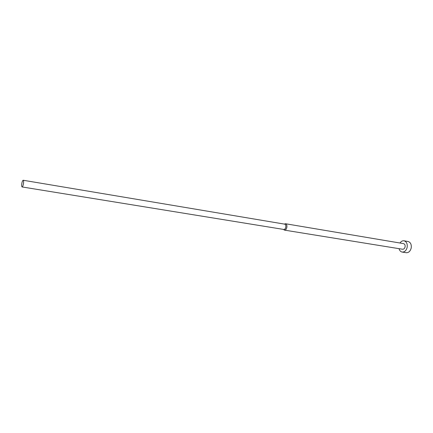 <?xml version="1.0" encoding="UTF-8"?>
<svg xmlns="http://www.w3.org/2000/svg" width="433" height="433" viewBox="0 0 433 433"><rect width="100%" height="100%" fill="white"/><g stroke="black" fill="none" stroke-linecap="round" stroke-linejoin="round"><path stroke-width="0.65" d="M399.978 243.01C401.104 241.349 402.452 240.607 404.027 240.797C406.517 241.598 407.561 243.768 407.161 247.319C406.295 250.566 404.628 252.147 402.165 252.066C400.612 251.741 399.572 250.61 399.047 248.672M404.027 240.797L408.065 241.49C410.56 242.291 411.61 244.456 411.215 247.985C410.349 251.216 408.682 252.791 406.214 252.71L402.165 252.066M284.443 224.105L285.558 223.747C286.673 224.148 287.106 225.349 286.857 227.357C286.402 229.203 285.618 230.129 284.503 230.123L283.566 229.425M285.558 223.747L403.524 243.611C404.774 244.006 405.299 245.094 405.093 246.87C404.666 248.493 403.832 249.284 402.593 249.246L284.503 230.123M23.193 180.252L284.714 224.148C285.645 224.483 286.002 225.485 285.796 227.163C285.417 228.705 284.762 229.474 283.837 229.468L22.083 186.948C21.612 186.645 21.526 185.443 21.839 183.343C22.224 181.389 22.678 180.361 23.193 180.252C23.663 180.556 23.745 181.757 23.436 183.863C23.046 185.817 22.597 186.845 22.083 186.948M283.615 229.436L284.172 230.015M284.492 224.11L285.212 223.742"/></g></svg>
